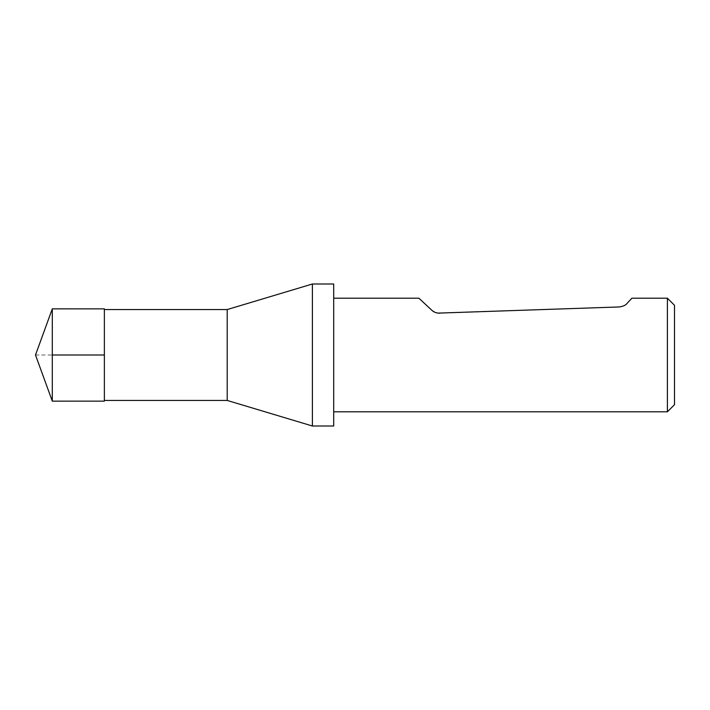 <?xml version="1.0" encoding="UTF-8"?>
<svg xmlns="http://www.w3.org/2000/svg" width="710" height="710" viewBox="0 0 710 710"><rect width="100%" height="100%" fill="white"/><g stroke="black" fill="none" stroke-linecap="round" stroke-linejoin="round"><path stroke-width="0.53" stroke-dasharray="3.55 2.66" d="M104.37 355L104.37 309.56L104.37 355M227.2 400.44L227.2 309.56M333.7 284L333.7 426M312.4 284L312.4 426M674.5 305.3L674.5 404.7M667.4 298.2L667.4 411.8M631.9 298.2L627.09 303.356C625.838 305.167 623.194 306.365 619.182 306.96L439.889 313.225M418.9 298.2L432.621 310.918M437.937 313.119L436.898 312.933M435.709 312.577L434.325 311.983M52.3 401.15L52.3 308.85M104.37 308.859L104.37 401.141M35.5 355L52.3 355"/><path stroke-width="1.06" d="M104.37 309.56L227.2 309.56L227.2 400.44L312.4 426L312.4 284L333.7 284L333.7 426L312.4 426M667.4 298.2L667.4 411.8L674.5 404.7L674.5 305.3L667.4 298.2L631.9 298.2L627.09 303.356C625.812 305.176 623.176 306.374 619.182 306.96L437.937 313.119M333.7 298.2L418.9 298.2L431.742 310.181C433.641 312.107 436.357 313.119 439.889 313.225M436.898 312.933L435.709 312.577M434.325 311.983L432.621 310.918M52.3 355L52.3 401.15L104.37 401.141L104.37 308.859L52.3 308.85L52.3 355L104.37 355M104.37 400.44L227.2 400.44M227.2 309.56L312.4 284M667.4 411.8L333.7 411.8M52.3 308.85L35.5 355L52.3 401.15"/></g></svg>
